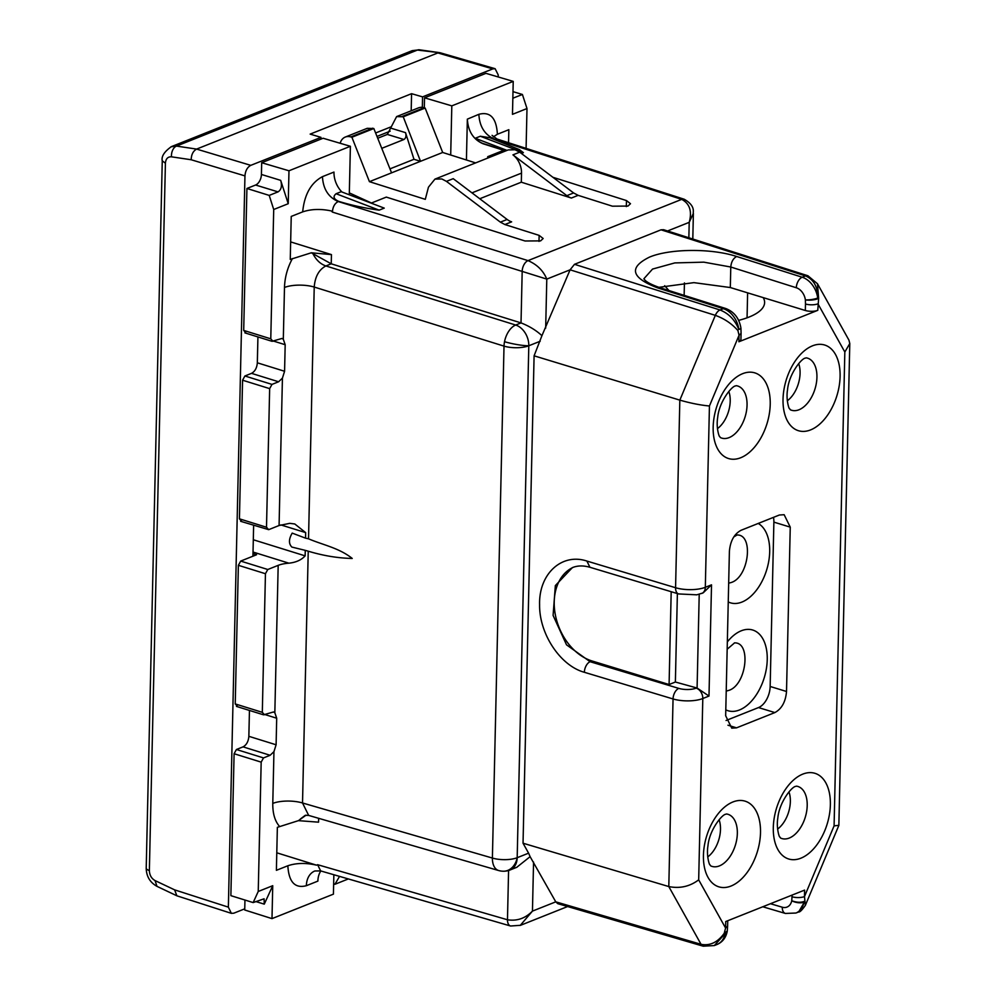 <?xml version="1.0" encoding="UTF-8"?>
<svg xmlns="http://www.w3.org/2000/svg" width="996" height="996" viewBox="0 0 996 996"><rect width="100%" height="100%" fill="white"/><g stroke="black" fill="none" stroke-linecap="round" stroke-linejoin="round"><path stroke-width="1.49" d="M253.034 552.033L288.877 563.176C295.912 562.466 301.327 560.026 305.137 555.868L305.262 550.352L308.237 551.199C323.538 555.78 338.204 558.183 352.223 558.445C339.163 547.962 323.202 545.061 308.523 538.811L305.535 538.151L305.672 532.623L294.791 523.983L289.786 523.336L279.079 525.515L282.428 378.119L278.606 381.767L271.983 384.406L269.655 388.627L266.505 527.245L268.683 529.66L279.079 525.515M305.262 550.352L291.878 547.078C288.566 543.779 288.678 539.135 292.202 533.109L305.535 538.151M273.427 341.055L285.18 344.716L284.582 371.271L282.428 378.119M285.18 344.716L283.312 339.25L281.993 338.453L271.995 341.304L244.916 332.888M498.598 870.516A17.691 17.691 0 0 0 503.615 871.226A17.691 14.031 -90.2 0 0 517.185 857.705A17.691 6.113 1.3 0 1 492.398 858.054L302.523 802.975L308.66 815.413L498.623 870.529A17.691 10.421 -73.8 0 1 492.398 858.054L504.013 346.122A17.691 10.309 -72.7 0 1 504.524 341.69A17.691 10.309 -72.7 0 1 515.667 325.032L325.879 265.944C318.932 269.642 315.047 276.664 314.226 287.047A21.24 7.346 1.3 0 0 284.483 287.471L283.312 339.25M284.582 371.271L257.341 362.805C256.893 367.972 254.951 371.496 251.515 373.351L244.904 375.99L242.576 380.211L239.426 518.829L241.605 521.244M257.341 362.805L257.927 336.934L257.304 363.54M261.425 174.462L261.687 162.721L323.102 138.245L350.393 146.288L288.977 170.777L288.23 203.707L273.713 209.496L269.206 195.403L278.046 191.879C281.345 189.713 282.229 185.879 280.685 180.363L261.425 174.462A8.852 5.241 -73 0 1 255.599 185.019L246.921 188.468L243.696 330.411L245.875 332.826M268.683 529.66L240.634 521.306M311.3 252.785L331.232 263.816L521.02 322.903C529.212 326.103 536.197 330.361 541.936 335.677L570.098 269.816L546.792 279.104L332.403 212.086L331.394 210.965C320.849 208.712 311.275 209.011 302.684 211.874L291.23 216.431L290.259 259.421L311.3 252.797L331.444 254.603L290.645 241.904M308.237 551.199L302.523 802.975A21.24 7.346 1.3 0 0 272.78 803.411L273.95 751.631L270.128 755.279L263.504 757.919L261.176 762.139L258.238 891.47L253.158 902.588L230.873 895.653L234.097 753.723L236.426 749.502L263.504 757.919M264.961 714.568L276.701 718.228L276.104 744.784L273.95 751.631M276.701 718.228L274.834 712.763L273.514 711.966L263.517 714.817L236.438 706.401M288.877 563.176A21.24 7.346 1.3 0 0 278.183 565.355L267.775 569.5L265.446 573.721L262.309 712.339L235.23 703.923L237.409 706.338M331.444 254.603L331.232 263.816L325.879 265.944C320.588 264.127 316.342 260.18 313.155 254.117M272.954 341.242L270.775 338.827L243.696 330.411M273.713 209.496L270.775 338.827M269.206 195.403L246.921 188.468M288.977 170.777L261.687 162.721M280.685 180.363L288.23 203.707M349.285 194.793L350.393 146.288M376.986 136.427L390.158 131.173M338.677 201.354C351.439 205.276 364.934 208.201 379.152 210.144L384.244 208.114L341.18 191.705L336.088 193.734C332.739 196.511 333.598 199.051 338.677 201.354L338.229 201.541C328.394 197.258 323.14 188.966 322.455 176.653C310.989 182.791 304.39 194.531 302.684 211.874M235.23 703.923L238.368 565.305L240.696 561.084L256.557 554.76L252.996 553.627M264.488 714.755L262.309 712.339M276.104 744.784L248.863 736.318L249.448 710.447L248.826 737.052M248.863 736.318C248.415 741.497 246.473 745.008 243.049 746.863L236.426 749.502M333.859 874.737L333.423 894.147L271.995 918.623L272.742 885.693L258.238 891.47M276.788 852.8L316.554 865.175C306.009 862.723 296.435 862.91 287.844 865.761L276.39 870.317L277.361 827.327L298.414 820.654L306.108 815.151M308.66 815.413L305.249 815.326L300.344 819.036M322.455 176.653L333.971 172.071A21.24 15.463 -111.7 0 0 333.971 172.308A21.24 15.463 -111.7 0 0 341.927 191.991M450.702 155.015L451.81 105.862L513.226 81.386L512.479 114.328L526.996 108.539L522.414 94.483L512.853 98.206M424.308 107.792L424.533 97.82L451.81 105.862M424.533 97.82L485.948 73.343L513.226 81.386M508.545 142.739L508.844 129.692L497.39 134.261C496.444 117.989 490.269 111.34 478.864 114.316L467.348 119.147C468.12 131.36 473.374 139.565 483.122 143.785L503.715 150.296L487.741 156.671L489.708 157.293M493.294 136.888L497.39 134.261M526.087 148.379L526.996 108.539M244.954 900.035L244.73 909.995L271.995 918.623M298.414 820.654L318.558 822.173L318.645 818.314M272.742 885.693L264.264 904.144L264.089 898.803L253.158 902.588M320.837 870.965A21.24 15.463 -111.7 0 0 317.886 880.875L317.886 881.111M520.236 925.421L532.449 911.116C525.315 918.387 516.999 921.263 507.474 919.769L317.6 864.69L320.637 870.902L314.873 870.977A21.24 15.463 -111.7 0 0 306.37 885.705L317.873 881.111M317.6 864.69L316.554 865.175M503.615 871.226A17.691 17.691 0 0 0 510.101 869.969A17.691 12.886 -111.7 0 0 517.185 857.705L528.59 853.161L523.037 843.214L534.093 355.821L541.936 335.677M521.381 153.446L523.398 152.649L519.227 149.512L489.883 137.722L480.333 136.24L475.241 138.27A21.24 15.463 -111.7 0 0 483.458 143.648L483.122 143.785M506.018 150.782L483.458 143.648M371.172 203.134L386.311 197.096L525.054 240.995L540.616 240.883L543.156 238.505L539.135 235.38L504.885 224.536L511.645 221.847A17.691 12.886 -111.7 0 1 507.126 219.456L453.217 178.67L446.445 181.372L441.838 178.956L434.941 179.118L508.197 149.923L515.081 149.761L519.7 152.176L573.609 192.95L578.141 195.341L612.391 206.184L627.953 206.072L630.493 203.707L626.472 200.57L552.905 177.288M403.243 116.793L396.607 116.594L418.532 107.854A14.156 10.309 68.3 0 1 424.084 107.73L425.155 108.054L442.672 152.475L420.536 161.302L403.243 116.793L425.155 108.054M475.627 162.908L442.672 152.475M487.704 158.09L487.741 156.671M466.427 159.995L467.348 119.147M446.445 181.372L500.365 222.145L504.885 224.536M434.941 179.118L428.454 187.186L425.292 199.349L369.429 181.67L391.565 172.843L373.824 128.521L367.2 128.322L345.288 137.05A14.156 10.309 68.3 0 1 350.829 136.925L372.741 128.185M350.829 136.925L351.899 137.249L369.429 181.67M340.146 143.275A14.156 10.309 68.3 0 1 345.288 137.05M349.335 192.9L371.471 203.01M513.002 91.644L522.414 94.483M545.671 328.157L546.792 279.104C543.281 270.651 537.018 264.488 528.017 260.616L338.229 201.541C334.718 203.371 332.776 206.882 332.403 212.086M534.093 355.821L679.832 400.131L715.327 315.359L570.098 269.816L574.493 264.314L661.033 229.815L663.635 229.715L807.93 275.768L817.467 283.748L818.637 298.377L817.728 298.028A21.24 15.463 -111.7 0 0 802.191 277.224L736.667 256.495C733.23 258.35 731.263 261.861 730.778 267.015L796.314 287.757A12.388 9.014 68.3 0 1 805.378 299.896A8.852 1.955 -7.8 0 0 817.728 298.028C817.865 286.873 813.782 279.502 805.478 275.917L661.033 229.815M692.805 239.028L693.378 213.343L689.207 222.345C692.22 211.264 689.718 203.607 681.7 199.362L494.639 139.191C484.803 134.908 479.549 126.617 478.864 114.316M516.75 867.317L530.109 856.672L555.768 901.841L557.748 903.646M528.59 853.161L530.109 856.672M523.037 843.214L668.802 886.565L673.047 698.955L584.366 672.288C560.35 665.776 539.185 633.879 539.595 604.784C538.724 573.933 561.744 552.68 586.893 561.059L589.918 567.272C583.407 565.404 577.556 565.516 572.364 567.633L555.345 585.586L553.091 615.416L566.525 644.835L590.13 661.718A8.852 5.179 106.7 0 0 584.366 672.288M475.241 138.27L507.039 150.384M569.027 197.295L571.368 198.042A17.691 12.886 -111.7 0 1 566.849 195.652L512.94 154.866A17.604 12.811 -111.7 0 1 521.518 173.117L521.306 182.193L569.027 197.295M521.306 182.193L479.761 198.752M377.721 138.257L387.332 134.435L396.607 116.594M351.899 137.249L373.824 128.521M574.493 264.314L720.021 309.98C728.698 313.416 734.973 319.915 738.845 329.477A21.24 15.463 -111.7 0 0 723.308 308.673L720.021 309.98A8.852 5.179 -72.6 0 0 715.327 315.359C724.217 318.546 731.749 323.613 737.912 330.548L739.044 335.279L741.074 333.386L740.924 339.885L738.895 341.765L744.535 339.524L817.778 310.329L818.637 298.377A8.852 2.428 175.9 0 1 805.378 299.896L805.478 303.992A8.852 3.063 1.3 0 0 817.928 303.83L844.832 352.011L849.787 343.533L848.941 340.122L817.467 283.748M589.918 567.272L678.6 593.94A8.852 5.179 106.7 0 1 675.574 587.727A21.24 7.346 1.3 0 0 705.317 587.304L709.438 405.982C700.711 405.21 690.851 403.268 679.832 400.131L675.574 587.727L586.893 561.059M333.648 883.875L334.955 884.274L339.536 876.38M698.682 879.854C689.792 886.527 679.832 888.768 668.802 886.565L701.06 944.32C709.986 946.013 717.705 942.341 724.229 933.289L725.586 928.035L698.682 879.854L702.803 698.532A8.852 6.437 -111.7 0 0 696.167 688.136A12.388 4.283 1.3 0 1 678.811 688.398A8.852 5.179 106.7 0 0 673.047 698.955A21.24 7.346 1.3 0 0 702.803 698.532L708.99 696.055L697.088 688.037L699.217 594.288M381.754 148.342L403.94 139.502C405.907 138.22 406.443 135.929 405.534 132.642L413.975 159.298L420.536 161.302L391.565 172.843M389.971 168.872L413.975 159.298M740.949 328.456A8.852 8.852 0 0 0 740.887 327.883A8.852 1.955 -7.8 0 1 738.845 329.477L740.949 328.456L741.074 333.386M727.205 931.297L727.167 931.671A8.852 8.852 0 0 0 727.267 930.999L727.615 926.156L725.586 928.035L725.735 921.537L804.619 890.1L804.482 896.587A8.852 3.063 -178.7 0 1 792.019 896.749L791.745 900.733C796.85 902.613 801.257 902.75 804.955 901.119L805.366 905.364C801.992 910.145 799.763 912.348 798.668 911.95L804.955 901.119L804.482 896.587L834.088 825.883L838.856 825.323L849.787 343.533M774.876 712.576L736.554 727.839L731.761 728.163L725.661 715.738L729.396 551.386C730.292 541.04 734.177 534.005 741.036 530.295L779.358 515.019L784.151 514.708L790.251 527.133L786.516 691.485C785.62 701.831 781.736 708.853 774.876 712.576L758.504 707.571A17.691 10.47 -73 0 0 770.157 686.481L773.88 522.128A17.691 10.47 -73 0 0 773.481 517.372M334.955 884.274L348.351 878.933M714.319 945.565L725.138 933.626A21.24 15.463 68.3 0 1 717.045 944.482L714.319 945.565L703.238 946.2A8.852 5.241 -73.7 0 1 701.06 944.32L555.768 901.841L532.449 911.116L533.557 862.063M727.267 931.011L724.229 933.289L725.138 933.626L727.167 931.671C725.798 937.883 722.424 942.154 717.045 944.482M697.088 688.037L675.375 682.023L677.38 593.579M671.192 591.711L669.088 684.526L675.375 682.023M669.088 684.526L592.022 660.971A50.435 36.715 68.3 0 1 555.444 615.316A50.435 36.715 68.3 0 1 573.36 567.259M643.926 278.706L652.554 269.069L674.79 262.919L703.836 262.16L730.778 267.015L730.317 287.545L693.901 282.64L658.854 287.334M805.291 905.538L838.831 825.423M738.634 320.376A68.126 23.555 1.3 0 0 764.617 302.572A68.126 23.555 1.3 0 0 763.222 297.617L805.328 310.491A8.852 3.063 1.3 0 0 817.778 310.329M701.782 593.442A8.852 6.437 68.3 0 0 705.317 587.304L711.518 584.839L703.114 592.906L696.789 594.824L678.6 593.94M726.072 720.494L758.504 707.571M730.317 287.545L763.222 297.617M747.062 317.824L747.623 292.836M787.301 400.79A24.8 14.691 107 0 0 798.68 363.577M717.431 428.641A24.8 14.691 107 0 0 728.811 391.428M777.577 829.083A24.8 14.691 107 0 0 788.957 791.87M707.708 856.933A24.8 14.691 107 0 0 719.087 819.72M684.14 295.351L684.426 282.914M728.674 583.195L731.375 582.461C749.017 576.883 753.972 533.981 736.841 534.989M726.221 691.1L728.923 690.365C746.564 684.787 751.519 641.885 734.388 642.893M668.926 290.533L664.681 285.703M411.186 110.78L411.572 93.686L310.154 134.111L320.986 137.361L250.78 165.348C247.344 167.204 245.402 170.714 244.954 175.894L228.358 907.144L231.358 913.344L233.799 913.195L244.755 908.838M411.572 93.686L422.565 96.873L492.783 68.886L495.137 68.712L498.224 74.937L498.187 76.953M250.78 165.348L196.598 149.089L176.479 146.088A8.852 5.652 98.5 0 0 171.486 156.82L191.195 159.758C191.307 154.629 193.112 151.068 196.598 149.089L437.829 52.937L492.783 68.886M320.949 139.104L320.986 137.361M375.604 132.991L390.855 126.915M422.329 107.369L422.565 96.873M495.124 68.712L440.195 52.776L417.424 50.061L176.479 146.088L170.976 146.81M252.934 556.216L253.631 525.353M171.486 156.82C167.826 156.633 165.809 158.762 165.411 163.22L149.363 870.529C149.549 875.16 151.442 878.509 155.065 880.589L174.624 889.864L176.877 895.802L231.346 913.344M280.822 524.904L305.672 532.623M305.137 555.868L253.308 539.757M308.523 538.811L314.226 287.047L504.013 346.122A17.691 6.113 1.3 0 0 528.801 345.774L540.206 341.23M239.426 518.829L266.505 527.245M274.834 712.763L278.183 565.355M292.451 258.537C287.471 267.675 284.819 277.311 284.483 287.471M251.515 373.351L278.606 381.767M242.576 380.211L269.655 388.627M244.904 375.99L271.983 384.406M278.046 191.879L255.599 185.019M693.378 213.343C692.544 212.82 696.428 206.172 684.165 199.225L684.165 199.225A8.852 5.266 -72.2 0 0 681.7 199.362L528.017 260.616A8.852 5.154 -72.7 0 0 522.19 271.161L521.02 322.903L515.667 325.032A17.691 12.886 68.3 0 1 528.801 345.774L517.185 857.705M240.696 561.084L267.775 569.5M243.049 746.863L270.128 755.279M287.844 865.761C288.79 882.02 294.965 888.681 306.37 885.705M272.78 803.411C272.655 813.483 274.908 821.165 279.565 826.456M238.368 565.305L265.446 573.721M234.097 753.723L261.176 762.139M264.264 904.144L255.773 901.542M320.637 870.902L510.575 926.006A8.852 5.204 -73.8 0 1 510.575 926.006A8.852 5.204 -73.8 0 1 507.474 919.769L508.583 870.492M504.524 341.69A17.691 2.577 10.8 0 0 528.801 345.774M379.152 210.144L336.088 193.734M684.264 199.262A8.852 5.266 -72.2 0 0 684.165 199.225L497.029 139.029L494.203 139.365M626.472 200.57L626.335 206.583M539.135 235.38L538.998 241.406M513.575 98.006L512.853 97.782M523.398 152.649L480.333 136.24M578.141 195.341L571.368 198.042M688.859 237.77L689.207 222.345L667.557 230.972M402.16 116.457L424.084 107.73M521.518 173.117L471.967 192.863M519.7 152.176L512.94 154.866M573.609 192.95L566.849 195.652M507.126 219.456L500.365 222.145M709.438 405.982L739.044 335.279L738.895 341.765M592.022 660.971L590.13 661.718L678.811 688.398M807.93 275.768A8.852 5.241 -72.3 0 0 805.478 275.917L802.191 277.224A8.852 5.217 107.6 0 0 796.314 287.757M657.783 287.931A8.852 5.217 -72.4 0 1 660.199 287.782L725.735 308.511A8.852 5.217 -72.4 0 0 723.308 308.673L657.783 287.931C631.128 277.822 628.376 267.551 649.517 257.105C669.935 248.502 711.717 248.203 736.667 256.495M403.94 139.502L387.332 134.435M405.534 132.642L390.83 128.148M844.832 352.011L834.088 825.883M708.99 696.055L711.518 584.839M820.791 344.342A44.808 26.531 107 0 0 812.512 345.824A44.808 26.531 107 0 0 784.238 388.004A44.808 26.531 107 0 0 796.501 429.973A44.808 26.531 107 0 0 810.607 429.899A44.808 26.531 107 0 0 839.64 382.813A44.808 26.531 107 0 0 820.791 344.342M732.446 459.231A44.808 26.531 107 0 0 740.738 457.737A44.808 26.531 107 0 0 769.012 415.569A44.808 26.531 107 0 0 756.736 373.6A44.808 26.531 107 0 0 742.643 373.674A44.808 26.531 107 0 0 713.609 420.76A44.808 26.531 107 0 0 732.446 459.231M811.068 772.635A44.808 26.531 107 0 0 802.788 774.116A44.808 26.531 107 0 0 774.515 816.297A44.808 26.531 107 0 0 786.778 858.266A44.808 26.531 107 0 0 800.884 858.191A44.808 26.531 107 0 0 829.917 811.105A44.808 26.531 107 0 0 811.068 772.635M722.735 887.523A44.808 26.531 107 0 0 731.014 886.042A44.808 26.531 107 0 0 759.288 843.861A44.808 26.531 107 0 0 747.025 801.892A44.808 26.531 107 0 0 732.919 801.967A44.808 26.531 107 0 0 703.886 849.053A44.808 26.531 107 0 0 722.735 887.523M660.199 287.782L660.199 287.782C651.409 284.707 646.167 281.943 644.462 279.502L643.914 278.892M792.057 895.105L792.019 896.749M805.328 310.491L805.478 303.992M790.251 527.133L773.88 522.128M786.516 691.485L770.157 686.481M736.554 727.839L727.964 725.213M790.251 409.717L790.413 409.817A27.241 16.123 107 0 0 790.426 409.804A27.241 16.123 107 0 0 799.004 409.754A27.241 16.123 107 0 0 816.546 381.991A27.241 16.123 107 0 0 806.25 357.85M720.506 437.63A27.241 16.123 107 0 0 724.092 438.514A27.241 16.123 107 0 0 729.134 437.605A27.241 16.123 107 0 0 746.315 411.958A27.241 16.123 107 0 0 738.858 386.448A27.241 16.123 107 0 0 736.38 385.701M780.652 838.072A27.241 16.123 107 0 0 780.702 838.097A27.241 16.123 107 0 0 789.28 838.047A27.241 16.123 107 0 0 806.822 810.283A27.241 16.123 107 0 0 796.539 786.143L795.704 786.392C791.82 786.491 779.146 802.39 777.814 818.164C776.133 827.776 779.432 837.848 779.768 836.864L780.54 838.01M710.783 865.922A27.241 16.123 107 0 0 714.369 866.806A27.241 16.123 107 0 0 719.411 865.898A27.241 16.123 107 0 0 736.604 840.25A27.241 16.123 107 0 0 729.147 814.74A27.241 16.123 107 0 0 726.669 813.993M762.787 906.771L785.383 913.444A8.852 5.266 -73.6 0 1 782.258 907.207L770.456 903.721M782.258 907.207A12.388 9.014 68.3 0 0 791.745 900.733A8.852 4.046 -168.7 0 0 804.021 902.189A21.24 15.463 68.3 0 1 795.928 913.033L798.655 911.95M728.25 601.945A42.206 24.987 107 0 0 734.874 603.489A42.206 24.987 107 0 0 741.92 602.07A42.206 24.987 107 0 0 768.327 563.462A42.206 24.987 107 0 0 758.217 523.448M725.798 709.849A42.206 24.987 107 0 0 732.433 711.393A42.206 24.987 107 0 0 739.468 709.974A42.206 24.987 107 0 0 766.845 665.365A42.206 24.987 107 0 0 748.743 629.372A42.206 24.987 107 0 0 741.261 630.792A42.206 24.987 107 0 0 727.341 641.91M191.195 159.758L244.954 175.894M419.353 49.8L419.353 49.8A8.852 5.54 98 0 0 417.424 50.061L412.257 50.634L419.353 49.8L439.746 52.676M174.624 889.864L228.358 907.144M165.411 163.22L162.261 160.792L146.213 868.101C146.35 876.293 149.935 882.381 156.97 886.353L176.877 895.802M149.363 870.529A8.852 3.063 -178.7 0 1 146.213 868.101M155.065 880.589L156.97 886.353M497.029 139.029L492.061 135.344M510.101 869.969L516.986 867.217M520.497 925.321L567.62 906.534M520.522 925.309L510.587 926.006M703.238 946.2L557.772 903.658M727.615 926.143L727.74 920.74M806.25 357.838L805.428 358.099C801.531 358.199 788.869 374.085 787.525 389.872C785.844 399.483 789.143 409.555 789.492 408.572L790.413 409.817M720.382 437.568L719.622 436.422C719.286 437.281 715.962 427.645 717.68 417.585C719.05 401.737 731.886 385.9 735.558 385.938L736.256 385.676M710.671 865.86L709.899 864.715C709.575 865.574 706.251 855.938 707.957 845.878C709.326 830.029 722.162 814.193 725.835 814.242L726.532 813.969M725.735 308.511C734.127 311.785 739.169 318.247 740.887 327.883M785.383 913.444L795.928 913.033M737.015 534.989L733.791 536.944M734.562 642.893L727.167 649.23M171.337 146.649L412.257 50.634M171.362 146.649C164.278 151.716 161.252 156.434 162.261 160.792"/></g></svg>
